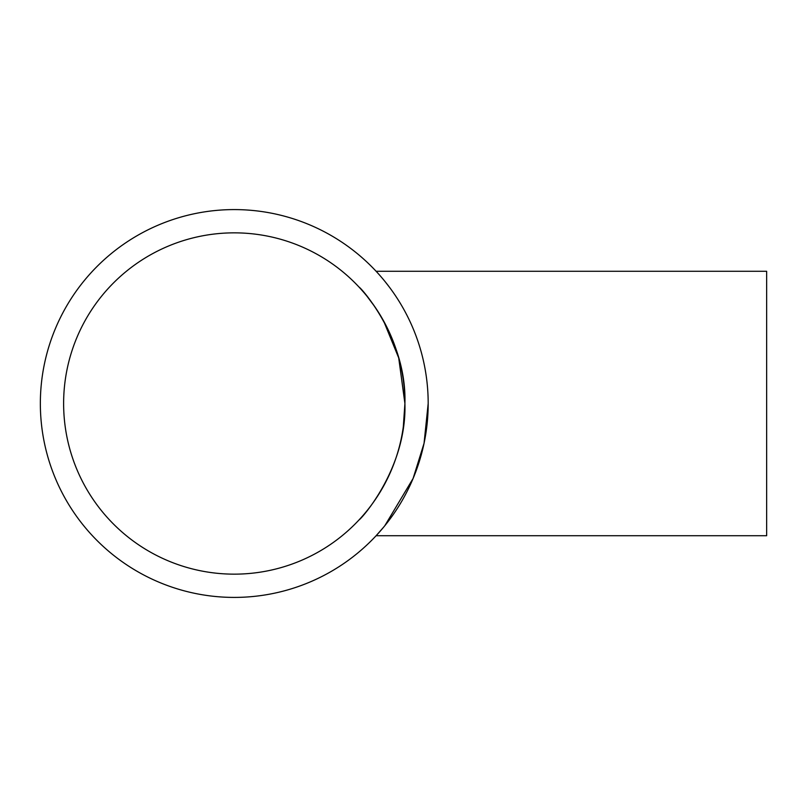 <?xml version="1.0" encoding="UTF-8"?>
<svg xmlns="http://www.w3.org/2000/svg" width="807" height="807" viewBox="0 0 807 807"><rect width="100%" height="100%" fill="white"/><g stroke="black" fill="none" stroke-linecap="round" stroke-linejoin="round"><path stroke-width="1.21" d="M403.308 426.812L404.912 403.5C406.94 468.564 360.729 519.587 359.095 519.849C360.709 519.547 406.92 468.716 404.912 403.5L398.708 357.915L383.587 320.904M376.123 271.283L766.65 271.283L766.65 535.717L376.123 535.717L383.547 527.264M389.398 287.151L385.272 281.845M379.926 275.5L378.624 274.027M63.622 403.5A170.65 170.65 0 0 0 234.262 574.15A170.65 170.65 0 0 0 404.912 403.5C406.96 338.436 360.648 287.312 359.095 287.151C360.779 287.534 406.94 338.375 404.912 403.5A170.65 170.65 0 0 0 234.262 232.85A170.65 170.65 0 0 0 63.622 403.5M428.184 403.5A193.912 193.912 0 0 0 234.262 209.588A193.912 193.912 0 0 0 40.35 403.5A193.912 193.912 0 0 0 234.262 597.412A193.912 193.912 0 0 0 428.184 403.5L424.048 443.325L413.103 478.46L384.808 525.73M374.942 306.912L367.074 296.34M363.826 292.447L361.233 289.491"/></g></svg>
